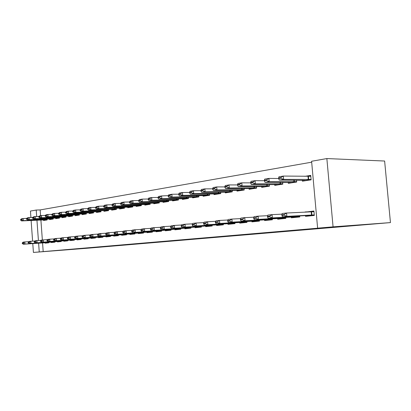 <?xml version="1.0" encoding="UTF-8"?>
<svg xmlns="http://www.w3.org/2000/svg" width="411" height="411" viewBox="0 0 411 411"><rect width="100%" height="100%" fill="white"/><g stroke="black" fill="none" stroke-linecap="round" stroke-linejoin="round"><path stroke-width="0.62" d="M311.677 162.175L40.17 209.923L36.214 210.042L36.682 216.52M311.6 161.266L326.858 158.564L384.624 161.03L390.45 222.598L88.021 248.182L33.419 252.436L321.926 227.843L317.621 228.167L311.6 161.266M30.907 217.501L30.445 211.064L36.214 210.042M288.219 182.386L288.301 183.311L296.691 182.037L296.526 180.182M291.291 217.106L291.353 217.815L299.799 216.946L299.706 215.929M261.622 186.486L261.694 187.354L269.467 186.173L269.318 184.482M264.52 219.9L264.576 220.573L272.395 219.767L272.313 218.822M236.936 190.293L237.008 191.105L244.226 190.01L244.093 188.459M239.68 222.49L239.736 223.132L246.996 222.387L246.919 221.498M213.972 193.828L214.033 194.598L220.758 193.576L220.635 192.148M216.571 224.899L216.623 225.516L223.384 224.817L223.317 223.98M192.548 197.121L192.61 197.85L198.883 196.9L198.775 195.574M195.02 227.144L195.071 227.735L201.38 227.083L201.318 226.297M172.517 200.203L172.574 200.897L178.446 200.003L178.348 198.77M174.875 229.24L174.922 229.811L180.825 229.204L180.763 228.454M153.75 203.085L153.806 203.748L159.309 202.911L159.216 201.755M155.995 231.208L156.041 231.758L161.58 231.188L161.523 230.473M136.128 205.793L136.18 206.425L141.353 205.639L141.266 204.555M138.276 233.052L138.317 233.582L143.521 233.047L143.465 232.369M119.555 208.336L119.601 208.947L124.471 208.207L124.389 207.185M121.605 234.789L121.646 235.298L126.542 234.794L126.49 234.147M103.926 210.735L103.973 211.321L108.566 210.622L108.494 209.656M105.899 236.423L105.935 236.916L110.554 236.443L110.508 235.822M89.182 213.001L89.223 213.561L93.559 212.903L93.492 211.989M91.067 237.969L91.103 238.447L95.465 237.995L95.424 237.399M75.234 215.138L75.275 215.683L79.38 215.056L79.313 214.188M77.047 239.428L77.083 239.89L81.208 239.464L81.167 238.894M62.025 217.167L62.061 217.686L65.95 217.095L65.888 216.268M63.772 240.81L63.808 241.257L67.717 240.856L67.676 240.307M49.5 219.089L49.536 219.592L53.224 219.032L53.168 218.241M51.185 242.12L51.216 242.557L54.925 242.171L54.884 241.642M40.17 209.923L40.586 215.698M40.91 220.116L42.354 240.003M42.564 242.922L43.196 251.635M45.128 242.752L45.159 243.178L48.775 242.809L48.734 242.285M43.474 220.013L43.509 220.507L47.106 219.962L47.049 219.186M57.396 241.473L57.427 241.915L61.234 241.524L61.193 240.985M55.68 218.138L55.716 218.652L59.503 218.077L59.446 217.27M70.322 240.127L70.358 240.584L74.37 240.168L74.329 239.608M68.539 216.165L68.58 216.7L72.572 216.088L72.511 215.241M83.962 238.709L83.998 239.176L88.237 238.74L88.195 238.159M82.108 214.085L82.149 214.634L86.372 213.992L86.305 213.104M98.378 237.209L98.414 237.692L102.904 237.229L102.858 236.623M96.451 211.886L96.493 212.456L100.957 211.778L100.885 210.838M113.636 235.621L113.677 236.12L118.43 235.631L118.378 234.994M111.628 209.553L111.674 210.149L116.4 209.43L116.323 208.439M129.814 233.936L129.855 234.455L134.9 233.936L134.849 233.273M127.718 207.082L127.764 207.704L132.784 206.944L132.702 205.89M146.999 232.143L147.04 232.683L152.409 232.128L152.353 231.434M144.806 204.462L144.857 205.11L150.19 204.298L150.102 203.178M165.284 230.242L165.33 230.797L171.048 230.211L170.986 229.482M162.987 201.667L163.039 202.346L168.726 201.482L168.628 200.285M184.78 228.208L184.827 228.788L190.93 228.162L190.868 227.391M182.371 198.688L182.427 199.397L188.495 198.477L188.392 197.198M205.613 226.04L205.659 226.646L212.194 225.973L212.127 225.161M203.075 195.502L203.142 196.253L209.631 195.266L209.518 193.889M227.92 223.712L227.971 224.344L234.979 223.625L234.907 222.762M225.249 192.091L225.32 192.882L232.282 191.824L232.153 190.339M251.871 221.216L251.928 221.878L259.459 221.103L259.382 220.183M249.051 188.423L249.123 189.266L256.613 188.125L256.469 186.512M277.646 218.529L277.708 219.222L285.83 218.385L285.748 217.404M274.666 184.477L274.743 185.371L282.814 184.143L282.66 182.376M305.471 215.626L305.537 216.356L314.323 215.451L313.922 210.992L305.162 212.163M302.311 180.213L302.393 181.169L311.122 179.843L310.721 175.405L304.885 176.329M326.858 158.564L333.069 226.846L317.621 228.167M333.069 226.846L390.45 222.598M36.954 220.281L38.418 240.507M38.613 243.194L39.245 251.938M31.123 220.527L32.608 241.165M32.782 243.584L33.419 252.436M313.973 211.537L305.142 211.948M22.22 243.05L22.24 243.404L23.124 243.307L23.098 242.958L22.22 243.05L23.067 242.136L24.835 241.94L24.984 244.047L48.745 242.433M23.098 242.958L24.835 241.94L28.821 241.678M48.123 242.875L47.584 242.598L23.222 244.237L24.984 244.047L23.124 243.307M47.584 242.598L48.75 242.48L47.584 242.598M22.24 243.404L23.222 244.237M26.782 218.4L23.16 218.544L23.309 220.645L21.557 220.923L47.09 219.782M46.289 220.085L45.914 219.962M21.429 219.546L20.55 219.685L20.576 220.034L21.449 219.895L21.429 219.546L23.16 218.544L21.403 218.832L20.55 219.685M47.08 219.638L23.309 220.645L21.449 219.895M21.557 220.923L20.576 220.034M28.154 242.408L28.179 242.762L29.083 242.665L29.058 242.31L28.154 242.408L29.001 241.478L30.815 241.278L30.969 243.415L54.894 241.791M29.058 242.31L30.815 241.278L34.909 241.01M54.206 242.249L53.641 241.971L29.155 243.61L30.969 243.415L29.083 242.665M28.179 242.762L29.155 243.61M34.252 241.745L34.277 242.105L35.207 242.007L35.182 241.642L34.252 241.745L35.094 240.805L36.954 240.599L37.113 242.767L61.208 241.139M35.182 241.642L36.954 240.599L41.167 240.327M60.443 241.606L59.878 241.324L35.248 242.963L37.113 242.767L35.207 242.007M34.277 242.105L35.248 242.963M32.834 217.429L29.109 217.573L29.263 219.7L27.46 219.988L53.209 218.847M52.336 219.166L51.961 219.037M27.357 218.585L26.458 218.729L26.484 219.084L27.383 218.94L27.357 218.585L29.109 217.573L27.306 217.866L26.458 218.729M53.199 218.709L29.263 219.7L27.383 218.94M27.46 219.988L26.484 219.084M39.05 216.433L35.218 216.576L35.377 218.734L33.522 219.027L59.492 217.892M58.542 218.22L58.167 218.092M33.445 217.604L32.52 217.753L32.546 218.113L33.471 217.964L33.445 217.604L35.218 216.576L33.368 216.874L32.52 217.753M59.482 217.748L35.377 218.734L33.471 217.964M33.522 219.027L32.546 218.113M40.514 241.067L40.545 241.432L41.496 241.329L41.47 240.959L40.514 241.067L41.357 240.116L43.268 239.906L43.427 242.1L67.687 240.466M41.47 240.959L43.268 239.906L47.594 239.623M66.844 240.944L66.279 240.661L41.511 242.3L43.427 242.1L41.496 241.329M40.545 241.432L41.511 242.3M46.957 240.363L46.982 240.738L47.964 240.63L47.938 240.26L46.957 240.363L47.789 239.402L49.752 239.187L49.916 241.411L74.34 239.777M47.938 240.26L49.752 239.187L54.206 238.904M73.415 240.271L72.85 239.978L47.948 241.622L49.916 241.411L47.964 240.63M46.982 240.738L47.948 241.622M45.441 215.405L41.496 215.549L41.655 217.738L39.754 218.041L65.94 216.91M64.912 217.255L64.532 217.126M39.703 216.592L38.752 216.746L38.778 217.106L39.728 216.957L39.703 216.592L41.496 215.549L39.595 215.857L38.752 216.746M65.93 216.767L41.655 217.738L39.728 216.957M39.754 218.041L38.778 217.106M52.007 214.352L47.948 214.496L48.108 216.715L46.155 217.023L72.557 215.903M71.452 216.263L71.072 216.129M46.135 215.549L45.159 215.708L45.184 216.078L46.16 215.919L46.135 215.549L47.948 214.496L45.991 214.814L45.159 215.708M72.547 215.76L48.108 216.715L46.16 215.919M46.155 217.023L45.184 216.078M53.574 239.644L53.6 240.024L54.612 239.911L54.586 239.536L53.574 239.644L54.401 238.673L56.42 238.452L56.584 240.707L81.178 239.068M54.586 239.536L56.42 238.452L61.008 238.159M80.171 239.572L79.606 239.279L54.565 240.923L56.584 240.707L54.612 239.911M53.6 240.024L54.565 240.923M58.768 213.268L54.581 213.412L54.745 215.662L52.736 215.981L79.364 214.866M78.172 215.241L77.792 215.102M52.747 214.48L51.74 214.645L51.771 215.02L52.772 214.855L52.747 214.48L54.581 213.412L52.572 213.741L51.74 214.645M79.354 214.722L54.745 215.662L52.772 214.855M52.736 215.981L51.771 215.02M60.381 238.909L60.412 239.289L61.45 239.176L61.419 238.796L60.381 238.909L61.203 237.923L63.279 237.692L63.448 239.983L88.211 238.339M61.419 238.796L63.279 237.692L68 237.394M87.106 238.858L86.562 238.555L61.373 240.204L63.448 239.983L61.45 239.176M60.412 239.289L61.373 240.204M65.719 212.153L61.403 212.297L61.573 214.583L59.503 214.907L86.356 213.797M85.072 214.193L84.697 214.054M59.544 213.381L58.511 213.55L58.542 213.931L59.574 213.761L59.544 213.381L61.403 212.297L59.333 212.636L58.511 213.55M86.346 213.653L61.573 214.583L59.574 213.761M59.503 214.907L58.542 213.931M67.389 238.144L67.419 238.534L68.488 238.416L68.457 238.031L67.389 238.144L68.2 237.147L70.338 236.911L70.512 239.238L95.434 237.589M68.457 238.031L70.338 236.911L75.203 236.608M94.242 238.123L93.698 237.815L68.37 239.464L70.512 239.238L68.488 238.416M67.419 238.534L68.37 239.464M74.602 237.363L74.627 237.753L75.732 237.635L75.701 237.245L74.602 237.363L75.403 236.356L77.607 236.109L77.782 238.467L102.868 236.818M75.701 237.245L77.607 236.109L82.616 235.796M101.574 237.368L101.008 237.055L75.578 238.699L77.782 238.467L75.732 237.635M74.627 237.753L75.578 238.699M82.025 236.556L82.056 236.952L83.192 236.834L83.161 236.433L82.025 236.556L82.822 235.534L85.087 235.282L85.267 237.676L110.523 236.022M83.161 236.433L85.087 235.282L90.256 234.964M109.121 236.592L108.555 236.274L83.001 237.918L85.267 237.676L83.192 236.834M82.056 236.952L83.001 237.918M89.68 235.724L89.711 236.13L90.877 236.001L90.846 235.601L89.68 235.724L90.461 234.691L92.799 234.434L92.984 236.859L118.399 235.205M90.846 235.601L92.799 234.434L98.126 234.106M116.883 235.791L116.323 235.467L90.646 237.106L92.984 236.859L90.877 236.001M89.711 236.13L90.646 237.106M97.566 234.866L97.597 235.277L98.799 235.149L98.768 234.738L97.566 234.866L98.337 233.823L100.746 233.556L100.936 236.022L126.511 234.362M98.768 234.738L100.746 233.556L106.249 233.217M124.882 234.964L124.317 234.64L98.522 236.274L100.936 236.022L98.799 235.149M97.597 235.277L98.522 236.274M105.699 233.987L105.73 234.404L106.973 234.27L106.942 233.849L105.699 233.987L106.459 232.924L108.941 232.647L109.136 235.154L134.87 233.499M106.942 233.849L108.941 232.647L114.623 232.302M133.118 234.116L132.578 233.782L106.649 235.416L109.136 235.154L106.973 234.27M105.73 234.404L106.649 235.416M114.088 233.073L114.124 233.494L115.404 233.361L115.373 232.934L114.088 233.073L114.833 231.999L117.397 231.717L117.597 234.26L143.485 232.605M115.373 232.934L117.397 231.717L123.269 231.362M141.605 233.243L141.045 232.903L115.029 234.527L117.597 234.26L115.404 233.361M114.124 233.494L115.029 234.527M122.75 232.133L122.786 232.564L124.107 232.421L124.076 231.989L122.75 232.133L123.48 231.044L126.131 230.751L126.331 233.335L152.373 231.681M124.076 231.989L126.131 230.751L132.193 230.391M150.354 232.343L149.82 231.994L123.68 233.612L126.331 233.335L124.107 232.421M149.82 231.994L152.373 231.727L149.82 231.994M122.786 232.564L123.68 233.612M131.695 231.162L131.731 231.599L133.097 231.45L133.061 231.013L131.695 231.162L132.409 230.057L135.147 229.754L135.353 232.379L161.544 230.73M133.061 231.013L135.147 229.754L141.42 229.384M159.376 231.414L158.826 231.059L132.614 232.672L135.353 232.379L133.097 231.45M131.731 231.599L132.614 232.672M140.942 230.155L140.973 230.602L142.386 230.448L142.355 230.006L140.942 230.155L141.636 229.04L144.461 228.727L144.672 231.393L171.007 229.749M142.355 230.006L144.461 228.727L150.955 228.346M168.69 230.453L168.161 230.093L166.429 230.17L141.846 231.696L144.672 231.393L142.386 230.448M168.161 230.093L171.012 229.795L168.161 230.093M140.973 230.602L141.846 231.696M150.498 229.117L150.534 229.569L151.993 229.415L151.957 228.963L150.498 229.117L151.171 227.987L154.094 227.663L154.31 230.376L180.789 228.737M151.957 228.963L154.094 227.663L160.819 227.273M178.307 229.461L177.783 229.097L176.067 229.168L151.387 230.684L154.31 230.376L151.993 229.415M150.534 229.569L151.387 230.684M160.382 228.043L160.418 228.506L161.929 228.341L161.893 227.879L160.382 228.043L161.035 226.893L164.061 226.559L164.282 229.323L190.894 227.689M161.893 227.879L164.061 226.559L171.027 226.163M188.238 228.439L187.719 228.064L186.019 228.136L161.256 229.641L164.282 229.323L161.929 228.341M160.418 228.506L161.256 229.641M170.611 226.934L170.652 227.401L172.219 227.232L172.178 226.764L170.611 226.934L171.243 225.767L174.377 225.423L174.603 228.233L201.344 226.605M172.178 226.764L174.377 225.423L181.6 225.012M198.508 227.381L197.989 227L196.309 227.067L171.469 228.562L174.603 228.233L172.219 227.232M170.652 227.401L171.469 228.562M181.21 225.783L181.251 226.261L182.869 226.086L182.833 225.608L181.21 225.783L181.816 224.601L185.058 224.242L185.294 227.103L212.153 225.485M182.833 225.608L185.058 224.242L192.559 223.825M209.122 226.286L208.613 225.896L206.954 225.963L182.047 227.442L185.294 227.103L182.869 226.086M181.251 226.261L182.047 227.442M192.194 224.591L192.23 225.074L193.915 224.894L193.874 224.406L192.194 224.591L192.769 223.389L196.134 223.019L196.371 225.932L223.343 224.324M193.874 224.406L196.134 223.019L203.923 222.592M220.111 225.156L219.602 224.755L217.969 224.817L193.006 226.286L196.371 225.932L193.915 224.894M192.23 225.074L193.006 226.286M203.579 223.353L203.62 223.846L205.366 223.661L205.325 223.163L203.579 223.353L204.128 222.135L207.617 221.75L207.863 224.714L234.938 223.122M205.325 223.163L207.617 221.75L215.713 221.313M231.485 223.985L230.987 223.579L229.369 223.63L204.37 225.084L207.863 224.714L205.366 223.661M203.62 223.846L204.37 225.084M215.4 222.068L215.441 222.572L217.249 222.377L217.208 221.873L215.4 222.068L215.914 220.835L219.536 220.435L219.787 223.456L246.954 221.873M217.208 221.873L219.536 220.435L227.956 219.988M243.266 222.767L242.778 222.356L241.17 222.402L216.16 223.836L219.787 223.456L217.249 222.377M215.441 222.572L216.16 223.836M227.668 220.738L227.715 221.252L229.595 221.046L229.549 220.532L227.668 220.738L228.146 219.479L231.912 219.068L232.169 222.145L259.413 220.584M229.549 220.532L231.912 219.068L240.676 218.611M255.483 221.508L255 221.087L253.453 221.128L228.403 222.541L232.169 222.145L229.595 221.046M227.715 221.252L228.403 222.541M240.42 219.351L240.466 219.875L242.423 219.664L242.377 219.14L240.42 219.351L240.861 218.077L244.771 217.645L245.038 220.784L272.349 219.243M242.377 219.14L244.771 217.645L253.906 217.183M268.157 220.204L267.679 219.772L266.169 219.808L241.129 221.2L245.038 220.784L242.423 219.664M240.466 219.875L241.129 221.2M253.685 217.912L253.731 218.447L255.765 218.226L255.719 217.691L253.685 217.912L254.08 216.618L258.149 216.165L258.427 219.371L285.784 217.851M255.719 217.691L258.149 216.165L267.674 215.698M281.309 218.852L280.847 218.405L279.372 218.436L254.352 219.798L258.427 219.371L255.765 218.226M253.731 218.447L254.352 219.798M267.484 216.412L267.53 216.957L269.652 216.725L269.606 216.181L267.484 216.412L267.833 215.097L272.072 214.629L272.354 217.897L299.747 216.402M269.606 216.181L272.072 214.629L282.018 214.152M294.975 217.445L294.523 216.987L292.981 217.013L268.116 218.344L272.354 217.897L269.652 216.725M267.53 216.957L268.116 218.344M72.87 211.007L68.421 211.151L68.596 213.468L66.464 213.807L93.544 212.703M92.172 213.114L91.792 212.97M66.541 212.251L65.477 212.425L65.508 212.811L66.572 212.636L66.541 212.251L68.421 211.151L66.294 211.501L65.477 212.425M93.533 212.559L68.596 213.468L66.572 212.636M66.464 213.807L65.508 212.811M80.237 209.831L75.65 209.975L75.824 212.323L73.631 212.667L100.942 211.578M99.467 212.004L99.087 211.86M73.744 211.084L72.649 211.264L72.68 211.655L73.775 211.48L73.744 211.084L75.65 209.975L73.456 210.329L72.649 211.264M100.931 211.434L75.824 212.323L73.775 211.48M73.631 212.667L72.68 211.655M87.831 208.613L83.089 208.757L83.269 211.141L81.013 211.501L108.55 210.417M106.973 210.864L106.593 210.715M81.162 209.887L80.037 210.067L80.068 210.468L81.193 210.283L81.162 209.887L83.089 208.757L80.833 209.127L80.037 210.067M108.54 210.273L83.269 211.141L81.193 210.283M81.013 211.501L80.068 210.468M95.655 207.365L90.759 207.509L90.939 209.929L88.617 210.293L116.385 209.225M114.695 209.692L114.32 209.538M88.807 208.654L87.646 208.839L87.677 209.24L88.838 209.055L88.807 208.654L90.759 207.509L88.432 207.884L87.646 208.839M116.375 209.081L90.939 209.929L88.838 209.055M88.617 210.293L87.677 209.24M103.721 206.075L98.661 206.214L98.846 208.675L96.451 209.055L124.456 207.997M122.648 208.48L122.273 208.331M96.683 207.38L95.486 207.57L95.516 207.981L96.713 207.786L96.683 207.38L98.661 206.214L96.261 206.61L95.486 207.57M124.441 207.853L98.846 208.675L96.713 207.786M96.451 209.055L95.516 207.981M112.044 204.75L106.809 204.884L106.999 207.38L104.528 207.771L130.467 207.082L132.768 206.728M130.842 207.236L130.467 207.082M104.81 206.065L103.572 206.265L103.608 206.682L104.841 206.481L104.81 206.065L106.809 204.884L104.337 205.289L103.572 206.265M132.753 206.584L106.999 207.38L104.841 206.481M104.528 207.771L103.608 206.682M120.634 203.378L115.219 203.512L115.414 206.045L112.861 206.45L138.908 205.793L141.338 205.423M139.283 205.957L138.908 205.793M113.189 204.709L111.915 204.914L111.951 205.336L113.225 205.135L113.189 204.709L115.219 203.512L112.665 203.928L111.915 204.914M141.327 205.279L115.414 206.045L113.225 205.135M112.861 206.45L111.951 205.336M129.506 201.965L123.896 202.094L124.096 204.673L121.461 205.089L147.611 204.467L150.174 204.077M147.981 204.632L147.611 204.467M121.841 203.311L120.526 203.522L120.562 203.954L121.877 203.743L121.841 203.311L123.896 202.094L121.26 202.525L120.526 203.522M150.164 203.933L124.096 204.673L121.877 203.743M121.461 205.089L120.562 203.954M138.671 200.506L132.856 200.635L133.061 203.25L130.344 203.681L156.586 203.101L159.293 202.69M156.956 203.27L156.586 203.101M130.78 201.868L129.419 202.089L129.455 202.52L130.811 202.304L130.78 201.868L132.856 200.635L130.138 201.077L129.419 202.089M159.283 202.546L133.061 203.25L130.811 202.304M130.344 203.681L129.455 202.52M148.15 199.001L142.119 199.119L142.329 201.78L139.519 202.227L165.854 201.688L168.705 201.256M166.219 201.863L165.854 201.688M140.012 200.373L138.61 200.604L138.641 201.046L140.048 200.82L140.012 200.373L142.119 199.119L139.308 199.582L138.61 200.604M168.695 201.113L142.329 201.78L140.048 200.82M139.519 202.227L138.641 201.046M157.952 197.444L151.695 197.557L151.911 200.26L149.003 200.722L175.415 200.234L178.431 199.772M175.785 200.409L175.415 200.234M149.558 198.832L148.109 199.068L148.145 199.515L149.594 199.284L149.558 198.832L151.695 197.557L148.787 198.03L148.109 199.068M178.415 199.633L151.911 200.26L149.594 199.284M149.003 200.722L148.145 199.515M178.636 194.172L171.849 194.264L168.736 194.773L168.14 196.299L169.697 196.047L169.656 195.585L161.6 195.939L161.821 198.693L158.81 199.165L185.299 198.729L188.474 198.241M185.659 198.909L185.299 198.729M159.437 197.234L157.932 197.48L157.968 197.938L159.473 197.696L159.437 197.234L161.6 195.939L158.595 196.432L157.932 197.48M188.464 198.102L161.821 198.693L159.473 197.696M158.81 199.165L157.968 197.938M169.656 195.585L171.849 194.264L172.081 197.064L168.962 197.557L195.508 197.172L198.862 196.658M195.867 197.357L195.508 197.172M198.852 196.52L172.081 197.064L169.697 196.047M168.962 197.557L168.14 196.299M189.553 192.446L182.469 192.533L182.7 195.379L179.473 195.893L206.07 195.564L209.61 195.025M206.425 195.754L206.07 195.564M180.244 193.869L178.631 194.131L178.672 194.603L180.285 194.346L180.244 193.869L182.469 192.533L179.242 193.057L178.631 194.131M209.6 194.886L182.7 195.379L180.285 194.346M179.473 195.893L178.672 194.603M200.871 190.663L193.473 190.735L193.709 193.638L190.365 194.167L216.998 193.9L220.738 193.329M217.347 194.095L216.998 193.9M191.218 192.096L189.543 192.369L189.584 192.851L191.254 192.579L191.218 192.096L193.473 190.735L190.129 191.285L189.543 192.369M220.728 193.191L193.709 193.638L191.254 192.579M190.365 194.167L189.584 192.851M212.615 188.819L204.884 188.875L205.13 191.824L201.657 192.379L228.311 192.173L232.261 191.572M228.655 192.374L228.311 192.173M202.592 190.257L200.861 190.54L200.902 191.028L202.633 190.75L202.592 190.257L204.884 188.875L201.416 189.44L200.861 190.54M232.246 191.439L205.13 191.824L202.633 190.75M201.657 192.379L200.902 191.028M224.812 186.902L216.725 186.938L216.977 189.949L213.376 190.519L240.029 190.391L244.201 189.754M240.368 190.596L240.029 190.391M214.403 188.351L212.6 188.639L212.646 189.142L214.444 188.849L214.403 188.351L216.725 186.938L213.124 187.529L212.6 188.639M244.191 189.62L216.977 189.949L214.444 188.849M213.376 190.519L212.646 189.142M237.486 184.919L229.019 184.935L229.276 187.997L225.536 188.592L252.179 188.541L256.587 187.868M252.513 188.752L252.179 188.541M226.661 186.368L224.791 186.671L224.838 187.18L226.708 186.877L226.661 186.368L229.019 184.935L225.279 185.541L224.791 186.671M256.577 187.74L229.276 187.997L226.708 186.877M225.536 188.592L224.838 187.18M250.664 182.859L241.796 182.849L242.064 185.972L238.175 186.589L264.782 186.62L269.441 185.911M265.11 186.835L264.782 186.62M239.402 184.308L237.46 184.621L237.507 185.14L239.449 184.827L239.402 184.308L241.796 182.849L237.912 183.481L237.46 184.621M269.431 185.782L242.064 185.972L239.449 184.827M238.175 186.589L237.507 185.14M264.381 180.722L255.082 180.676L255.359 183.866L251.316 184.508L277.862 184.626L282.794 183.876M278.185 184.847L277.862 184.626M252.657 182.165L250.633 182.494L250.679 183.023L252.703 182.695L252.657 182.165L255.082 180.676L251.044 181.338L250.633 182.494M282.783 183.753L255.359 183.866L252.703 182.695M251.316 184.508L250.679 183.023M278.668 178.497L268.912 178.42L269.195 181.672L264.987 182.34L291.45 182.556L296.665 181.765M291.764 182.787L291.45 182.556M266.446 179.936L264.345 180.275L264.391 180.814L266.498 180.48L266.446 179.936L268.912 178.42L264.705 179.109L264.345 180.275M296.655 181.641L269.195 181.672L266.498 180.48M264.987 182.34L264.391 180.814M281.864 214.85L281.91 215.405L284.119 215.169L284.073 214.609L281.864 214.85L282.162 213.515L286.575 213.026L313.983 211.701M284.073 214.609L286.575 213.026L286.868 216.361L314.271 214.896M309.175 215.981L308.738 215.513L307.356 215.528L282.455 216.828L286.868 216.361L284.119 215.169M281.91 215.405L282.455 216.828M307.87 176.365L310.767 175.908M310.798 176.268L283.318 176.067L283.611 179.386L279.223 180.08L305.579 180.403L311.096 179.566M305.882 180.64L305.579 180.403M280.816 177.614L278.622 177.968L278.668 178.518L280.862 178.169L280.816 177.614L283.318 176.067L278.935 176.781L278.622 177.968M311.086 179.448L283.611 179.386L280.862 178.169M279.223 180.08L278.668 178.518M45.621 219.248L45.657 219.721M45.95 219.233L45.986 219.705M51.714 218.298L51.75 218.791M52.043 218.287L52.079 218.77M57.961 217.327L58.002 217.835M58.295 217.311L58.336 217.815M64.378 216.325L64.419 216.854M64.717 216.314L64.753 216.833M70.969 215.297L71.011 215.842M71.309 215.287L71.35 215.826M77.741 214.244L77.782 214.809M78.08 214.234L78.126 214.794M84.702 213.16L84.743 213.746M85.041 213.145L85.087 213.725M132.558 233.787L134.87 233.546L132.578 233.782M150.832 231.794L150.811 231.532M150.467 231.819L150.447 231.557M159.956 230.843L159.936 230.571M159.591 230.869L159.566 230.597M158.826 231.059L161.544 230.776L158.846 231.059M169.378 229.867L169.358 229.579M169.008 229.888L168.988 229.605M179.109 228.855L179.083 228.557M178.739 228.881L178.713 228.578M177.763 229.097L180.789 228.783L177.783 229.097M189.168 227.812L189.142 227.499M188.793 227.833L188.767 227.519M187.699 228.064L190.894 227.735L187.719 228.064M199.561 226.728L199.535 226.399M199.186 226.754L199.16 226.425M197.968 227L201.344 226.651L197.989 227M210.319 225.613L210.293 225.269M209.939 225.639L209.913 225.29M208.593 225.896L212.158 225.526L208.613 225.896M221.452 224.457L221.421 224.093M221.072 224.478L221.041 224.113M219.587 224.755L223.348 224.365M232.986 223.255L232.955 222.875M232.6 223.281L232.569 222.896M230.967 223.579L234.938 223.163L230.987 223.579M244.941 222.017L244.905 221.611M244.555 222.038L244.519 221.632M242.757 222.356L246.954 221.919L242.778 222.356M257.337 220.728L257.296 220.301M256.947 220.753L256.911 220.322M254.979 221.087L259.418 220.625L255 221.087M270.202 219.392L270.161 218.94M269.811 219.417L269.77 218.96M267.664 219.772L272.354 219.284L267.679 219.772M283.559 218.005L283.518 217.522M283.169 218.025L283.128 217.542M280.826 218.405L285.789 217.892L280.847 218.405M297.446 216.561L297.4 216.047M297.05 216.582L297.004 216.068M294.502 216.987L299.753 216.443L294.523 216.987M91.853 212.045L91.9 212.651M92.203 212.03L92.244 212.631M99.21 210.894L99.262 211.521M99.56 210.884L99.611 211.506M106.783 209.713L106.834 210.365M107.137 209.697L107.189 210.35M114.582 208.49L114.633 209.173M114.936 208.48L114.988 209.158M122.606 207.236L122.663 207.945M122.966 207.226L123.017 207.93M130.878 205.942L130.934 206.682M131.237 205.932L131.294 206.666M139.401 204.606L139.463 205.377M139.766 204.596L139.822 205.361M148.191 203.224L148.258 204.031M148.556 203.219L148.623 204.015M157.264 201.801L157.331 202.644M157.629 201.796L157.696 202.628M166.625 200.332L166.696 201.21M166.994 200.321L167.066 201.195M176.293 198.811L176.37 199.731M176.668 198.801L176.74 199.715M186.286 197.239L186.363 198.205M186.661 197.229L186.738 198.189M196.612 195.61L196.699 196.622M196.992 195.605L197.075 196.607M207.298 193.92L207.391 194.989M207.678 193.915L207.766 194.973M218.359 192.173L218.452 193.293M218.744 192.168L218.837 193.283M229.816 190.36L229.913 191.541M230.201 190.355L230.299 191.531M241.683 188.479L241.791 189.728M242.074 188.474L242.177 189.718M253.993 186.522L254.111 187.842M254.383 186.517L254.496 187.832M266.77 184.488L266.893 185.89M267.16 184.488L267.284 185.88M280.035 182.371L280.163 183.861M280.425 182.371L280.559 183.851M293.819 180.167L293.957 181.749M294.214 180.167L294.353 181.739M311.887 215.061L311.6 211.855M311.492 215.081L311.204 211.881M308.723 215.513L314.276 214.938L308.738 215.513M308.019 176.365L308.301 179.556M308.414 176.36L308.697 179.545M219.602 224.755L223.348 224.37"/></g></svg>
